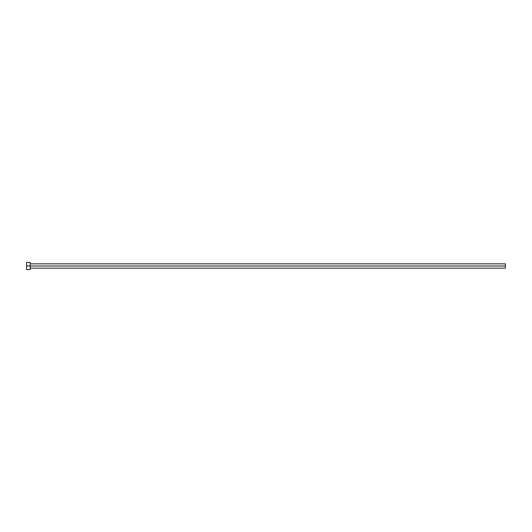 <?xml version="1.0" encoding="UTF-8"?>
<svg xmlns="http://www.w3.org/2000/svg" width="532" height="532" viewBox="0 0 532 532"><rect width="100%" height="100%" fill="white"/><g stroke="black" fill="none" stroke-linecap="round" stroke-linejoin="round"><path stroke-width="0.4" stroke-dasharray="2.66 2" d="M30.191 266L505.4 266L505.4 268.155L505.4 266L30.191 266L30.191 269.591L30.191 266L26.6 266L30.191 266L30.191 262.409L30.191 266M26.6 269.591L26.6 262.409L26.6 269.591M505.4 263.845L505.4 266L505.4 263.845"/><path stroke-width="0.8" d="M26.6 269.591L26.6 262.409L26.6 266L505.4 266L505.4 268.155L505.4 266L26.6 266L26.6 269.591L30.191 269.591L30.191 262.409L30.191 269.591M505.4 266L505.4 263.845L505.4 266M30.191 268.155L505.4 268.155M26.6 262.409L30.191 262.409M30.191 263.845L505.4 263.845"/></g></svg>
